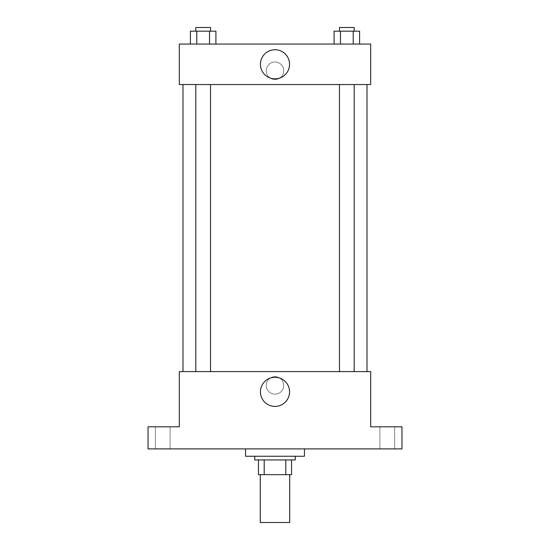 <?xml version="1.0" encoding="UTF-8"?>
<svg xmlns="http://www.w3.org/2000/svg" width="550" height="550" viewBox="0 0 550 550"><rect width="100%" height="100%" fill="white"/><g stroke="black" fill="none" stroke-linecap="round" stroke-linejoin="round"><path stroke-width="0.41" stroke-dasharray="2.75 2.06" d="M289.719 522.5L260.281 522.5M289.719 474.657L260.281 474.657L289.719 474.657M264.199 474.657L258.438 474.657L258.438 459.938L264.199 459.938L264.199 474.657L291.562 474.657M285.801 459.938L264.199 459.938L285.801 459.938L285.801 474.657M264.199 459.938L258.438 459.938M254.76 459.938L295.24 459.938M275 456.252L254.76 456.252L275 456.252M304.446 456.252L245.554 456.252M304.446 448.896L245.554 448.896L304.446 448.896M162.752 448.896L155.389 448.896L162.752 448.896M387.248 448.896L394.611 448.896L387.248 448.896M148.032 448.896L401.967 448.896L401.967 426.814L370.686 426.814L370.686 371.607L179.314 371.607L179.314 426.814L148.032 426.814L148.032 448.896M283.738 385.406A8.738 8.738 0 0 0 270.627 377.836A8.738 8.738 0 0 0 270.627 392.975A8.738 8.738 0 0 0 283.738 385.406A8.738 8.738 0 0 0 270.627 377.836A8.738 8.738 0 0 0 270.627 392.975A8.738 8.738 0 0 0 283.738 385.406M387.248 426.814L394.611 426.814L387.248 426.814M162.752 426.814L155.389 426.814L162.752 426.814M367.008 371.607L182.992 371.607L367.008 371.607M210.519 371.607L195.8 371.607L210.519 371.607L195.8 371.607L210.519 371.607L210.519 84.542L195.8 84.542L210.519 84.542M354.2 371.607L339.481 371.607L354.2 371.607L339.481 371.607L354.2 371.607L354.2 84.542L339.481 84.542L354.2 84.542M179.314 394.151L179.314 376.668L179.314 394.151M370.686 376.668L370.686 394.151L370.686 376.668M289.554 391.848A14.554 14.554 0 0 1 267.719 404.456A14.554 14.554 0 0 1 267.719 379.239A14.554 14.554 0 0 1 289.554 391.848M367.008 84.542L182.992 84.542L367.008 84.542M179.314 84.542L370.686 84.542L370.686 44.062L179.314 44.062L179.314 84.542M283.738 70.744A8.738 8.738 0 0 0 270.627 63.174A8.738 8.738 0 0 0 270.627 78.313A8.738 8.738 0 0 0 283.738 70.744A8.738 8.738 0 0 0 270.627 63.174A8.738 8.738 0 0 0 270.627 78.313A8.738 8.738 0 0 0 283.738 70.744M190.41 44.062L190.41 31.178L196.783 31.178L196.783 44.062L190.41 44.062L215.909 44.062L190.41 44.062L215.909 44.062L190.41 44.062L215.909 44.062L190.41 44.062L196.783 44.062L196.783 31.178L215.909 31.178L209.536 31.178L209.536 44.062L209.536 31.178L190.41 31.178L215.909 31.178L215.909 44.062M334.091 44.062L334.091 31.178L340.464 31.178L340.464 44.062L334.091 44.062L359.59 44.062L334.091 44.062L359.59 44.062L334.091 44.062L359.59 44.062L334.091 44.062L340.464 44.062L340.464 31.178L359.59 31.178L353.217 31.178L353.217 44.062L353.217 31.178L334.091 31.178L359.59 31.178L359.59 44.062M179.314 79.489L179.314 62.006L179.314 79.489M370.686 62.006L370.686 79.489L370.686 62.006M289.554 64.302A14.554 14.554 0 0 1 267.719 76.911A14.554 14.554 0 0 1 267.719 51.693A14.554 14.554 0 0 1 289.554 64.302M354.2 31.178L339.481 31.178L354.2 31.178L339.481 31.178L354.2 31.178L354.2 27.5L339.481 27.5L354.2 27.5L339.481 27.5L339.481 31.178M210.519 31.178L195.8 31.178L210.519 31.178L195.8 31.178L210.519 31.178L210.519 27.5L195.8 27.5L210.519 27.5L195.8 27.5L195.8 31.178M353.217 31.178L353.217 44.062M340.464 31.178L340.464 44.062M209.536 31.178L209.536 44.062M196.783 31.178L196.783 44.062M170.108 448.896L170.108 426.814L170.108 448.896M155.389 448.896L155.389 426.814L155.389 448.896M394.611 448.896L394.611 426.814L394.611 448.896M379.892 448.896L379.892 426.814L379.892 448.896M195.8 84.542L195.8 371.607M339.481 84.542L339.481 371.607"/><path stroke-width="0.82" d="M260.281 474.657L260.281 522.5L289.719 522.5L289.719 474.657M285.801 459.938L285.801 474.657L258.438 474.657L258.438 459.938M285.801 474.657L291.562 474.657L291.562 459.938L291.562 474.657M295.24 456.252L295.24 459.938L254.76 459.938L254.76 456.252M264.199 459.938L264.199 474.657M245.554 448.896L245.554 456.252L304.446 456.252L304.446 448.896M401.967 448.896L148.032 448.896L148.032 426.814L179.314 426.814L179.314 371.607L370.686 371.607L370.686 426.814L401.967 426.814L401.967 448.896M289.554 391.848A14.554 14.554 0 0 1 267.719 404.456A14.554 14.554 0 0 1 267.719 379.239A14.554 14.554 0 0 1 289.554 391.848M367.008 84.542L367.008 371.607M339.481 371.607L339.481 84.542M210.519 84.542L210.519 371.607M370.686 84.542L179.314 84.542L179.314 44.062L370.686 44.062L370.686 84.542M289.554 64.302A14.554 14.554 0 0 1 267.719 76.911A14.554 14.554 0 0 1 267.719 51.693A14.554 14.554 0 0 1 289.554 64.302M359.59 44.062L359.59 31.178L334.091 31.178L334.091 44.062M353.217 31.178L353.217 44.062M340.464 31.178L340.464 44.062M339.481 31.178L339.481 27.5L354.2 27.5L354.2 31.178M215.909 44.062L215.909 31.178L190.41 31.178L190.41 44.062M209.536 31.178L209.536 44.062M196.783 31.178L196.783 44.062M195.8 31.178L195.8 27.5L210.519 27.5L210.519 31.178M182.992 84.542L182.992 371.607M354.2 371.607L354.2 84.542M195.8 84.542L195.8 371.607"/></g></svg>
